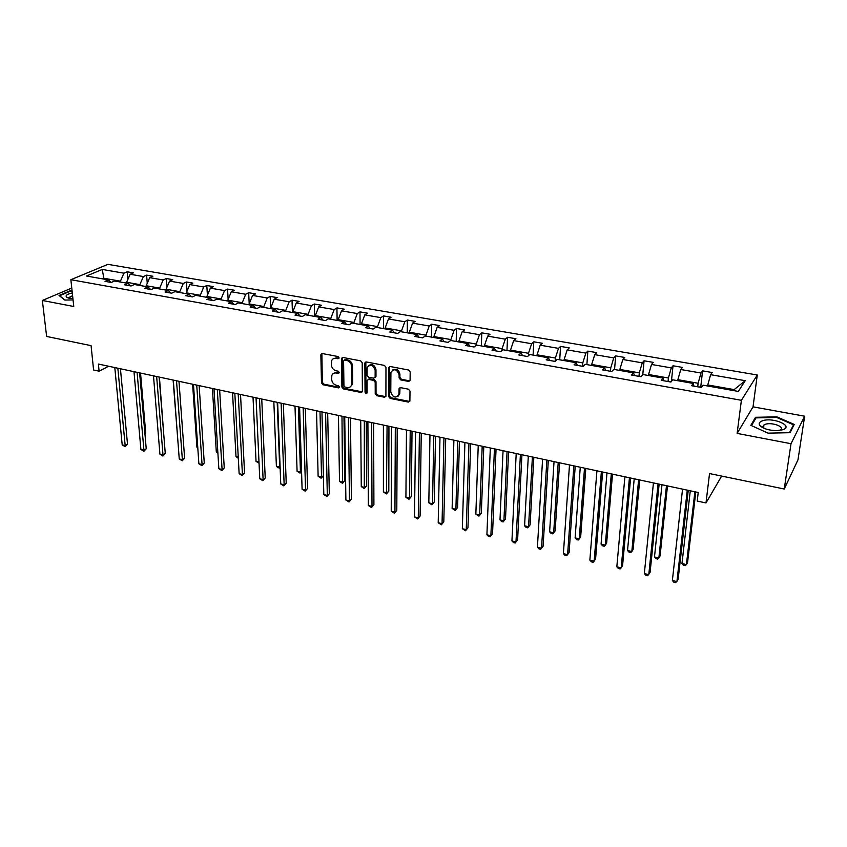 <?xml version="1.0" encoding="UTF-8"?>
<svg xmlns="http://www.w3.org/2000/svg" width="847" height="847" viewBox="0 0 847 847"><rect width="100%" height="100%" fill="white"/><g stroke="black" fill="none" stroke-linecap="round" stroke-linejoin="round"><path stroke-width="1.27" d="M339.054 357.836L337.995 356.534L322.284 353.527L320.854 354.829L321.479 382.908L322.961 384.739L338.493 387.894L339.509 387.026L338.461 385.724L336.439 385.321C333.591 384.443 331.992 382.463 331.653 379.392L331.833 375.486C332.606 373.527 334.078 372.701 336.227 372.998L338.26 373.4L339.276 372.511L338.228 371.208L336.195 370.806C333.326 369.938 331.728 367.958 331.389 364.856L331.579 360.854C332.373 358.895 333.834 358.069 335.984 358.355L338.027 358.747L339.054 357.836M763.083 426.306L763.761 426.221L763.083 426.253M71.762 288.044L42.35 300.473L46.627 336.45L91.074 345.65L93.594 369.991L99.11 371.187L108.617 366.243M804.65 416.205L753.025 406.846L737.123 433.399L791.013 443.712L804.65 416.205L797.98 459.847L784.248 489.015L709.542 473.568L705.996 502.959L721.655 476.078M791.013 443.712L784.248 489.015M408.519 381.415L410.075 380.367L410.181 371.949L408.625 370.033L390.223 366.518L388.709 367.492L388.625 396.512L390.149 398.397L408.339 402.103L409.884 401.065L410.001 391.113L408.455 389.197L400.599 387.64L399.064 388.646L398.948 394.48C395.761 398.556 393.04 397.751 390.774 392.087L390.912 372.331C394.162 368.286 396.894 369.101 399.117 374.798L399.106 377.974L400.652 379.88L408.519 381.415L409.927 380.801M705.996 502.959L697.219 501.053L698.224 492.499L98.39 364.051L99.11 371.187M737.123 433.399L741.39 400.303L70.862 279.701L107.929 264.349L757.282 374.999L741.39 400.303M42.35 300.473L73.763 306.487L70.862 279.701M362.209 362.749L360.684 360.864L342.94 357.476L341.542 358.292L341.902 387.047L343.395 388.9L360.938 392.457L362.378 391.589L362.209 362.749M366.37 361.955L384.432 365.406L385.967 367.312L385.914 396.29L384.422 397.232L376.746 395.676L375.232 393.802L375.189 382.283L373.665 380.398L368.593 379.392L367.09 380.674L367.122 392.892C366.296 393.866 365.597 393.633 365.046 392.203L364.856 363.257L366.37 361.955M738.319 391.42L703.074 385.184L701.432 387.46L691.586 385.713L693.259 383.447L672.687 379.805L670.93 382.039L661.295 380.324L663.085 378.101L642.937 374.533L641.073 376.724L631.629 375.041L633.524 372.871L613.779 369.377L611.82 371.515L602.566 369.874L604.567 367.746L585.224 364.316L583.149 366.412L574.086 364.803L576.182 362.717L557.231 359.361L555.071 361.415L546.188 359.837L548.369 357.794L529.788 354.501L527.533 356.523L518.83 354.967L521.106 352.966L502.885 349.737L500.545 351.717L492.012 350.203L494.373 348.233L476.512 345.068L474.087 347.016L465.712 345.523L468.158 343.596L450.636 340.483L448.127 342.389L439.921 340.928L442.441 339.044L425.247 335.994L422.674 337.868L414.617 336.428L417.222 334.576L400.345 331.59L397.698 333.422L389.789 332.013L392.468 330.192L375.909 327.26L373.188 329.06L365.428 327.683L368.17 325.894L351.918 323.014L349.133 324.782L341.521 323.427L344.327 321.669L328.371 318.843L325.523 320.579L318.048 319.245L320.918 317.519L305.248 314.745L302.337 316.45L295 315.148L297.932 313.454L282.549 310.733L279.574 312.405L272.363 311.124L275.36 309.451L260.251 306.783L257.223 308.424L250.14 307.165L253.179 305.534L238.346 302.898L235.265 304.518L228.309 303.279L231.4 301.67L216.821 299.097L213.688 300.674L206.848 299.467L210.003 297.89L195.668 295.349L192.491 296.905L185.779 295.709L188.966 294.163L174.884 291.664L171.655 293.2L165.059 292.024L168.299 290.5L154.461 288.054L151.19 289.558L144.699 288.404L147.981 286.9L134.377 284.497L131.063 285.979L124.678 284.846L128.003 283.364L114.62 281.003L111.275 282.453L104.996 281.342L108.363 279.891L86.479 276.016L102.254 269.441L123.937 273.189L127.177 271.792L133.371 272.861L130.142 274.259L143.397 276.556L146.595 275.137L152.884 276.217L149.697 277.647L163.175 279.976L166.33 278.536L172.724 279.637L169.58 281.088L183.28 283.459L186.404 281.987L192.904 283.11L189.802 284.581L203.735 286.995L206.806 285.503L213.423 286.646L210.374 288.139L224.54 290.595L227.568 289.081L234.291 290.235L231.284 291.76L245.715 294.258L248.679 292.713L255.529 293.888L252.575 295.444L267.25 297.985L270.172 296.418L277.138 297.615L274.227 299.192L289.166 301.776L292.024 300.177L299.118 301.394L296.27 303.004L311.474 305.629L314.279 304.009L321.489 305.248L318.705 306.879L334.173 309.557L336.926 307.906L344.274 309.176L341.542 310.838L357.296 313.559L359.986 311.876L367.46 313.168L364.792 314.862L380.832 317.636L383.458 315.92L391.07 317.233L388.466 318.948L404.802 321.775L407.365 320.039L415.115 321.373L412.584 323.131L429.228 326L431.716 324.232L439.614 325.587L437.147 327.376L454.098 330.309L456.522 328.498L464.569 329.885L462.176 331.706L479.455 334.692L481.795 332.85L489.99 334.258L487.681 336.121L505.288 339.16L507.544 337.286L515.908 338.726L513.674 340.61L531.62 343.723L533.801 341.807L542.324 343.268L540.174 345.195L558.469 348.371L560.566 346.412L569.248 347.905L567.183 349.875L585.849 353.104L587.85 351.113L596.712 352.638L594.742 354.639L613.768 357.932L615.684 355.899L624.715 357.455L622.841 359.499L642.259 362.865L644.069 360.79L653.281 362.378L651.512 364.464L671.322 367.894L673.026 365.777L682.428 367.397L680.766 369.525L700.977 373.019L702.576 370.87L712.179 372.521L710.612 374.692L745.244 380.684L738.319 391.42M677.748 380.695L677.865 379.678L698.108 383.257L697.716 386.804M698.108 383.257L700.977 373.019M677.865 379.678L680.766 369.525M693.958 386.137L693.259 383.447M648.463 375.517L648.558 374.501L668.399 378.006L668.05 381.521M668.399 378.006L671.322 367.894M648.558 374.501L651.512 364.464M663.91 380.79L663.085 378.101M619.76 370.435L619.845 369.43L639.294 372.86L638.977 376.354M639.294 372.86L642.259 362.865M619.845 369.43L622.841 359.499M634.477 375.549L633.524 372.871M591.63 365.449L591.704 364.454L610.761 367.82L610.486 371.282M610.761 367.82L613.768 357.932M591.704 364.454L594.742 354.639M605.637 370.414L604.567 367.746M564.049 360.568L564.113 359.583L582.8 362.887L582.556 366.306M582.8 362.887L585.849 353.104M564.113 359.583L567.183 349.875M577.368 365.385L576.182 362.717M537.009 355.782L537.062 354.798L555.388 358.037L555.187 361.309M555.388 358.037L558.469 348.371M537.062 354.798L540.174 345.195M549.671 360.462L548.369 357.794M510.476 351.082L510.529 350.107L528.496 353.284L528.369 355.772M528.496 353.284L531.62 343.723M510.529 350.107L513.674 340.61M522.514 355.624L521.106 352.966M484.463 346.476L484.495 345.512L502.133 348.625L502.049 350.446M502.133 348.625L505.288 339.16M484.495 345.512L487.681 336.121M495.876 350.891L494.373 348.233M458.936 341.955L458.958 341.002L476.258 344.062L476.215 345.301M476.258 344.062L479.455 334.692M458.958 341.002L462.176 331.706M469.757 346.243L468.158 343.596M433.886 337.519L433.908 336.577L450.879 339.573L450.858 340.526M450.879 339.573L454.098 330.309M433.908 336.577L437.147 327.376M444.135 341.68L442.441 339.044M409.302 333.167L409.313 332.225L425.967 335.168L425.956 336.121M425.967 335.168L429.228 326M409.313 332.225L412.584 323.131M419 337.212L417.222 334.576M385.163 328.901L385.163 327.958L401.52 330.849L401.52 331.791M401.52 330.849L404.802 321.775M385.163 327.958L388.466 318.948M394.331 332.818L392.468 330.192M361.468 324.708L361.468 323.776L377.518 326.614L377.529 327.545M377.518 326.614L380.832 317.636M361.468 323.776L364.792 314.862M370.118 328.509L368.17 325.894M338.207 320.579L338.186 319.658L353.961 322.453L353.972 323.374M353.961 322.453L357.296 313.559M338.186 319.658L341.542 310.838M346.349 324.285L344.327 321.669M315.349 316.534L315.328 315.624L330.817 318.356L330.838 319.277M330.817 318.356L334.173 309.557M315.328 315.624L318.705 306.879M323.014 320.134L320.918 317.519M292.903 312.564L292.882 311.654L308.096 314.343L308.117 315.253M308.096 314.343L311.474 305.629M292.882 311.654L296.27 303.004M300.103 316.058L297.932 313.454M270.849 308.657L270.818 307.757L285.767 310.394L285.799 311.304M285.767 310.394L289.166 301.776M270.818 307.757L274.227 299.192M277.594 312.045L275.36 309.451M249.187 304.825L249.145 303.925L263.83 306.519L263.872 307.419M263.83 306.519L267.25 297.985M249.145 303.925L252.575 295.444M255.487 308.117L253.179 305.534M227.885 301.056L227.843 300.166L242.274 302.718L242.316 303.607M242.274 302.718L245.715 294.258M227.843 300.166L231.284 291.76M233.772 304.253L231.4 301.67M206.954 297.35L206.901 296.461L221.088 298.97L221.141 299.859M221.088 298.97L224.54 290.595M206.901 296.461L210.374 288.139M212.428 300.452L210.003 297.89M186.382 293.708L186.319 292.829L200.273 295.296L200.326 296.175M200.273 295.296L203.735 286.995M186.319 292.829L189.802 284.581M191.464 296.725L188.966 294.163M166.15 290.119L166.086 289.25L179.797 291.675L179.86 292.554M179.797 291.675L183.28 283.459M166.086 289.25L169.58 281.088M170.85 293.051L168.299 290.5M146.256 286.604L146.192 285.735L159.67 288.118L159.744 288.986M159.67 288.118L163.175 279.976M146.192 285.735L149.697 277.647M150.586 289.452L147.981 286.9M126.701 283.142L126.616 282.284L139.882 284.624L139.956 285.481M139.882 284.624L143.397 276.556M126.616 282.284L130.142 274.259M130.66 285.905L128.003 283.364M103.916 279.108L103.832 278.25L120.422 281.183L120.496 282.04M120.422 281.183L123.937 273.189M102.254 269.441L103.832 278.25L102.445 278.843M753.025 406.846L757.282 374.999M733.523 390.573L734.148 389.62L707.764 384.962L707.647 385.988M111.063 282.422L108.363 279.891M707.764 384.962L710.612 374.692M745.244 380.684L734.148 389.62M127.855 279.468L127.177 271.792M147.262 283.269L146.595 275.137M166.975 287.175L166.33 278.536M187.028 291.167L186.404 281.987M207.409 295.264L206.806 285.503M228.129 299.467L227.568 289.081M249.198 303.787L248.679 292.713M270.648 308.626L270.172 296.418M292.416 312.479L292.024 300.177M314.576 316.397L314.279 304.009M337.127 320.388L336.926 307.906M360.081 324.454L359.986 311.876M383.458 328.594L383.458 315.92M407.259 332.807L407.365 320.039M431.494 337.095L431.716 324.232M456.184 341.468L456.522 328.498M481.34 345.925L481.795 332.85M506.972 350.467L507.544 337.286M533.091 355.084L533.801 341.807M559.719 359.806L560.566 346.412M586.876 364.612L587.85 351.113M614.551 369.514L615.684 355.899M642.778 374.723L644.069 360.79M671.427 381.214L673.026 365.777M700.797 386.507L702.576 370.87M72.048 290.68L70.248 290.712L59.046 295.465L64.827 300.06L73.054 299.933M755.535 417.296L750.844 425.332L768.06 433.145L790.05 432.69L794.232 424.442L776.932 416.862L755.535 417.296L755.28 419.127M338.991 358.196L336.831 357.794L333.496 358.641M333.697 373.283L337.074 372.426L339.234 372.839M321.892 353.517L322.326 382.315L323.808 384.157L339.467 387.323M342.506 357.466L342.728 386.454L344.221 388.297L362.272 391.865M344.623 360.017L343.586 360.928L343.935 385.745L344.994 387.047L347.132 387.481C349.409 387.799 350.912 386.91 351.653 384.813L351.643 366.433C351.314 363.299 349.695 361.298 346.783 360.43L344.623 360.017L345.46 359.446L344.485 359.996M350.626 386.56L352.479 384.22L352.659 382.855L351.833 383.447M345.46 359.446L347.619 359.859C350.531 360.727 352.14 362.728 352.468 365.851L352.659 382.855M368.064 379.392L369.398 378.8L374.48 379.805L376.004 381.69L376.036 393.188L377.55 395.073L385.798 396.629M365.862 361.944L365.862 391.6L367.111 392.934M375.157 370.234C373.061 364.708 370.383 363.818 367.143 367.587L367.058 375.295L368.572 377.18L373.665 378.175L375.136 377.254L375.157 370.234L375.973 369.652C374.798 365.131 372.426 363.723 368.858 365.428M375.009 377.593L375.941 376.661L375.179 376.894M375.973 369.652L375.983 376.301M392.627 369.991C396.29 368.191 398.725 369.599 399.911 374.194L399.89 377.37L401.436 379.276L409.302 380.811M398.101 396.205L399.731 393.866L399.805 393.124L399.011 393.739M399.996 387.651L399.805 393.124M389.662 366.518L389.408 395.898L390.943 397.783L409.757 401.467M776.837 417.507L776.932 416.862M144.911 433.548L145.737 433.039L140.538 373.082M145.737 433.039L144.964 434.098M117.849 368.223L125.176 445.607L122.201 444.876L114.8 367.566M120.433 368.773L127.505 444.188L125.176 445.607L125.155 446.708L122.201 444.876M127.505 444.188L125.155 446.708M164 437.624L159.416 377.127M173.116 380.059L178.018 442.685M137.087 372.341L143.937 450.233L140.909 449.492L133.985 371.674M139.628 372.892L146.235 448.783L143.937 450.233L143.874 451.335L140.909 449.492M146.235 448.783L143.874 451.335M156.642 376.534L162.995 454.934L159.924 454.172L153.487 375.856M159.141 377.063L165.271 453.463L162.995 454.934L162.899 456.025L159.924 454.172M165.271 453.463L162.899 456.025M72.291 292.935C66.542 294.28 64.817 295.815 67.114 297.541L72.916 298.652M72.588 295.677L69.592 297.159L69.75 298.345M65.028 300.06L59.608 295.751L70.46 291.135L72.101 291.114M762.522 420.79C759.23 421.965 758.383 423.595 759.992 425.681C763.443 428.836 769.087 430.488 776.911 430.636L782.649 429.778C794.338 426.179 773.173 416.915 762.522 420.79M779.028 430.509L780.489 429.821C785.264 426.835 771.681 421.944 765.36 424.305L763.93 424.982L763.645 427.671L764.788 428.624M761.061 426.666L761.591 426.549M793.279 426.327L793.512 424.823L789.499 432.701M751.501 425.628L756.011 417.889L776.741 417.465L793.512 424.823M192.608 384.231L196.917 447.216L197.764 447.417M197.806 448.031L196.917 447.216M176.515 380.79L182.37 459.709L179.246 458.936L173.307 380.102M178.982 381.309L184.614 458.216L182.37 459.709L182.232 460.8L179.246 458.936M184.614 458.216L182.232 460.8M212.417 388.477L216.303 451.864L217.838 452.234M217.901 453.336L216.303 451.864M196.737 385.12L202.062 464.558L198.876 463.775L193.476 384.422M199.151 385.629L204.265 463.044L202.062 464.558L201.893 465.659L198.876 463.775M204.265 463.044L201.893 465.659M232.544 392.786L236.006 456.597L238.251 457.126M238.314 458.301L236.006 456.597M217.298 389.514L222.073 469.492L218.844 468.698L213.973 388.805M219.659 390.022L224.254 467.946L222.073 469.492L221.861 470.593L218.844 468.698M224.254 467.946L221.861 470.593M253.02 397.169L256.038 461.393L259.002 462.102M259.055 463.235L256.038 461.393M238.208 393.993L242.422 474.511L239.14 473.695L234.831 393.273M240.527 394.49L244.561 472.933L242.422 474.511L242.168 475.601L239.14 473.695M244.561 472.933L242.168 475.601M273.835 401.626L276.387 466.274L279.679 467.068L277.202 402.346M280.124 467.586L278.06 467.851L276.387 466.274M279.372 468.158L280.092 466.75M259.489 398.556L263.11 479.603L259.764 478.788L256.048 397.815M261.755 399.032L265.217 478.015L262.824 480.704L259.764 478.788M265.217 478.015L262.824 480.704M295 406.158L297.085 471.239L300.431 472.044L298.43 406.888M301.564 471.61L300.082 473.134L297.085 471.239M300.082 473.134L301.543 471.165M281.13 403.183L284.147 484.791L280.749 483.955L277.636 402.441M283.343 403.659L286.222 483.171L283.819 485.892L280.749 483.955M286.222 483.171L283.819 485.892M316.534 410.763L318.123 476.279L321.521 477.094L320.018 411.515M323.385 475.633L321.129 478.195L318.123 476.279M321.129 478.195L323.385 475.591M338.44 415.454L339.509 481.414L342.971 482.239L344.888 480.63L343.967 416.639M344.888 480.63L342.537 483.341L341.987 416.216M342.537 483.341L339.509 481.414M360.727 420.228L361.267 486.633L364.792 487.47L366.666 485.839L366.264 421.414M366.666 485.839L364.305 488.571L364.326 421.001M364.305 488.571L361.267 486.633M383.405 425.088L383.405 491.938L386.984 492.795L388.805 491.133L388.942 426.274M388.805 491.133L386.454 493.896L387.068 425.872M386.454 493.896L383.405 491.938M406.475 430.022L405.914 497.337L409.556 498.205L411.346 496.511L412.023 431.218M411.346 496.511L408.985 499.307L409.556 498.205L410.213 430.827M408.985 499.307L405.914 497.337M429.969 435.062L428.815 502.832L432.531 503.721L434.267 501.996L435.517 436.247M434.267 501.996L431.906 504.812L432.531 503.721L433.78 435.866M431.906 504.812L428.815 502.832M453.886 440.175L452.129 508.422L455.898 509.322L457.592 507.565L459.434 441.361M457.592 507.565L455.22 510.413L455.898 509.322L457.761 441.012M455.22 510.413L452.129 508.422M478.237 445.395L475.845 514.108L479.688 515.029L481.329 513.24L483.785 446.581M481.329 513.24L478.957 516.119L479.688 515.029L482.187 446.231M478.957 516.119L475.845 514.108M503.044 450.699L499.995 519.899L503.912 520.831L505.5 519.02L508.581 451.885M505.5 519.02L503.129 521.921L503.912 520.831L507.057 451.567M503.129 521.921L501.562 521.551L499.995 519.899M528.306 456.11L524.579 525.796L528.56 526.749L530.095 524.896L533.843 457.295M530.095 524.896L527.723 527.84L528.56 526.749L532.392 456.988M527.723 527.84L526.135 527.459L524.579 525.796M303.162 407.905L305.545 490.064L302.093 489.217L299.605 407.142M305.322 408.37L307.577 488.412L305.174 491.165L302.093 489.217M307.577 488.412L305.174 491.165M325.587 412.701L327.313 495.431L323.808 494.563L321.966 411.928M327.683 413.156L329.314 493.748L326.9 496.522L323.808 494.563M329.314 493.748L326.9 496.522M348.403 417.592L349.462 500.895L345.894 500.005L344.718 416.798M350.446 418.026L351.42 499.179L349.006 501.985L345.894 500.005M351.42 499.179L349.006 501.985M371.642 422.568L372.002 506.442L368.36 505.543L367.894 421.764M373.622 422.992L373.908 504.706L371.494 507.533L368.36 505.543M373.908 504.706L371.494 507.533M395.305 427.629L394.935 512.096L391.229 511.186L391.483 426.814M397.211 428.042L396.798 510.328L394.374 513.187L391.229 511.186M396.798 510.328L394.374 513.187M419.403 432.796L418.28 517.845L414.511 516.924L415.506 431.959M421.245 433.188L420.091 516.045L417.666 518.936L414.511 516.924M420.091 516.045L417.666 518.936M443.944 438.047L442.049 523.711L438.206 522.758L439.985 437.2M445.713 438.428L443.807 521.879L441.382 524.801L438.206 522.758M443.807 521.879L441.382 524.801M468.952 443.405L466.242 529.671L462.335 528.708L464.908 442.536M470.646 443.764L467.957 527.808L465.522 530.762L462.335 528.708M467.957 527.808L465.522 530.762M494.426 448.857L490.889 535.749L486.909 534.764L490.318 447.978M496.046 449.206L492.541 533.843L490.117 536.829L488.518 536.437L486.909 534.764M492.541 533.843L490.117 536.829M520.397 454.416L515.982 541.932L511.927 540.937L516.204 453.516M521.932 454.744L517.591 539.994L515.156 543.012L513.536 542.609L511.927 540.937M517.591 539.994L515.156 543.012M554.033 461.626L549.618 531.8L553.673 532.774L555.145 530.889L559.571 462.811M549.618 531.8L551.153 533.462L552.773 533.854L553.673 532.774L558.205 462.515M546.866 460.09L541.551 548.231L537.422 547.215L542.588 459.169M548.316 460.397L543.096 546.262L540.661 549.311L539.01 548.898L537.422 547.215M580.259 467.237L575.113 537.909L579.242 538.904L580.661 536.987L585.796 468.423M575.113 537.909L576.627 539.592L578.279 539.984L579.242 538.904L584.504 468.147M573.853 465.861L567.596 554.647L563.393 553.62L569.491 464.929M575.219 466.157L569.089 552.646L566.643 555.727L564.96 555.314L563.393 553.62M606.971 472.954L601.074 544.134L605.287 545.15L606.643 543.192L612.508 474.14M601.074 544.134L602.588 545.828L604.26 546.23L605.287 545.15L611.301 473.886M601.37 471.758L594.149 561.19L589.861 560.142L596.923 470.805M602.641 472.033L595.568 559.147L593.122 562.27L591.418 561.847L589.861 560.142M641.285 376.47L640.703 376.661M634.212 478.788L627.532 550.486L631.82 551.513L633.111 549.523L639.739 479.974M627.532 550.486L629.025 552.18L630.729 552.583L631.82 551.513L638.627 479.73M629.437 477.761L621.2 567.861L616.828 566.791L624.895 476.797M630.613 478.015L622.556 565.775L620.12 568.93L618.374 568.496L616.828 566.791M671.629 381.15L669.649 381.806M661.973 484.738L654.487 556.945L658.86 557.993L660.078 555.96L667.489 485.913M654.487 556.945L655.959 558.649L657.706 559.073L658.86 557.993L666.473 485.702M658.066 483.891L648.781 574.658L644.334 573.567L653.439 482.906M659.146 484.124L650.073 572.53L647.627 575.727L645.848 575.282L644.334 573.567M702.279 386.274L699.188 387.058M690.284 490.794L681.962 563.53L686.409 564.6L687.563 562.535L695.789 491.98M681.962 563.53L683.413 565.245L685.191 565.669L686.409 564.6L694.879 491.779M687.277 490.148L676.912 581.593L672.37 580.47L682.555 489.143M688.251 490.36L678.119 579.422L675.684 582.651L673.863 582.207L672.37 580.47M336.831 357.794L335.984 358.355M339.096 372.818L338.26 373.4M337.074 372.426L336.227 372.998M339.329 387.312L338.493 387.894M323.808 384.157L322.961 384.739M322.326 382.315L321.479 382.908M321.712 354.268L320.854 354.829M338.874 358.186L338.027 358.747M361.754 391.865L360.938 392.457M344.221 388.297L343.395 388.9M342.728 386.454L341.902 387.047M342.315 358.217L341.479 358.779M352.468 365.851L351.643 366.433M347.619 359.859L346.783 360.43M385.216 396.629L384.422 397.232M377.55 395.073L376.746 395.676M376.036 393.188L375.232 393.802M376.004 381.69L375.189 382.283M374.48 379.805L373.665 380.398M369.398 378.8L368.593 379.392M365.862 391.6L365.046 392.203M365.682 362.685L364.856 363.257M401.436 379.276L400.652 379.88M399.89 377.37L399.106 377.974M399.911 374.194L399.117 374.798M399.826 388.318L399.043 388.932M409.112 401.478L408.339 402.103M390.943 397.783L390.149 398.397M389.408 395.898L388.625 396.512M389.472 367.238L388.678 367.831M321.796 353.718L320.939 354.279M342.389 357.72L341.542 358.292M352.479 384.22L351.653 384.813M375.941 376.661L375.136 377.254M365.735 362.272L364.909 362.844M399.731 393.866L398.948 394.48M399.858 388.042L399.064 388.646M389.514 366.91L388.709 367.492M68.935 298.176L67.114 297.541M69.719 298.313L69.592 297.159M763.645 427.671L759.992 425.681M763.571 427.587L763.93 424.982"/></g></svg>
